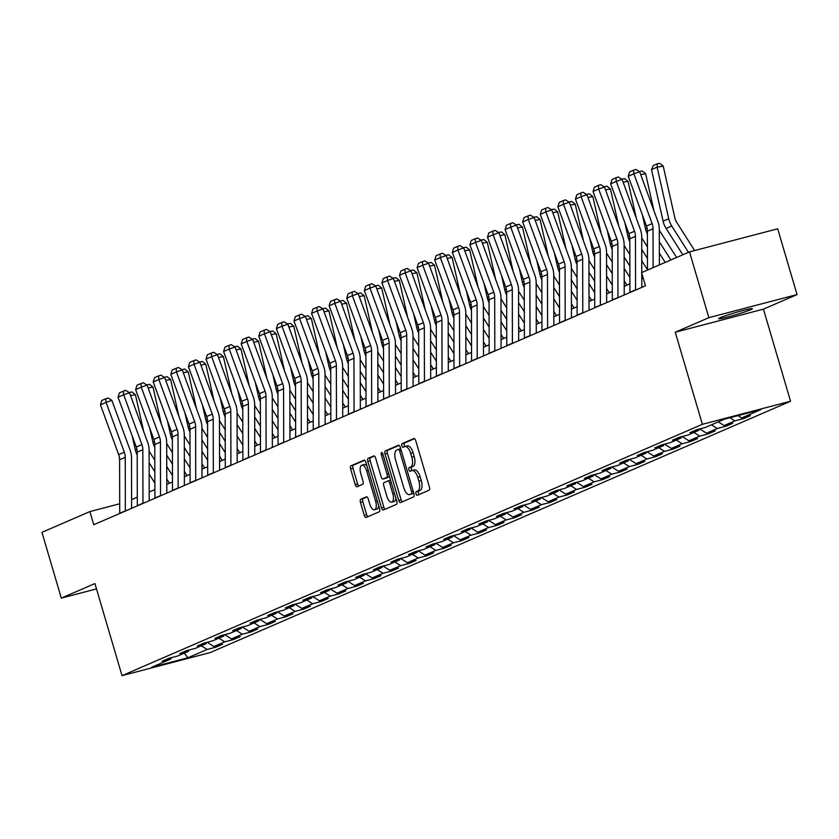 <?xml version="1.0" encoding="UTF-8"?>
<svg xmlns="http://www.w3.org/2000/svg" width="839" height="839" viewBox="0 0 839 839"><rect width="100%" height="100%" fill="white"/><g stroke="black" fill="none" stroke-linecap="round" stroke-linejoin="round"><path stroke-width="1.26" d="M416.008 493.835A1.888 0.839 -104.7 0 0 417.266 495.325A1.888 0.839 -104.7 0 0 417.319 495.304L429.086 490.207A2.695 1.196 -104.7 0 0 429.432 487.155L415.745 440.664A2.695 1.196 -104.7 0 0 413.952 438.535A2.695 1.196 -104.7 0 0 413.879 438.556L402.122 443.653A1.888 0.839 -104.7 0 0 401.871 445.792A1.888 0.839 -104.7 0 0 403.129 447.281A1.888 0.839 -104.7 0 0 403.181 447.271L404.702 446.61A8.631 3.828 -104.7 0 1 404.954 446.526A8.631 3.828 -104.7 0 1 410.68 453.343L411.823 457.213A8.631 3.828 -104.7 0 1 410.711 467.008L409.191 467.669A1.888 0.839 -104.7 0 0 408.939 469.819A1.888 0.839 -104.7 0 0 410.198 471.308A1.888 0.839 -104.7 0 0 410.25 471.287L411.771 470.627A8.631 3.828 -104.7 0 1 412.022 470.543A8.631 3.828 -104.7 0 1 417.749 477.36L418.892 481.229A8.631 3.828 -104.7 0 1 417.78 491.035L416.259 491.685A1.888 0.839 -104.7 0 0 416.008 493.835M412.274 470.501L414.151 470.008A8.631 3.828 -104.7 0 1 414.403 469.913A8.631 3.828 -104.7 0 1 420.129 476.73L421.272 480.611A8.631 3.828 -104.7 0 1 420.161 490.406L418.64 491.067A1.888 0.839 -104.7 0 0 418.399 493.206A1.888 0.839 -104.7 0 0 419.133 494.517M414.55 438.671L404.503 443.023A1.888 0.839 -104.7 0 0 404.262 445.173A1.888 0.839 -104.7 0 0 405.017 446.505M405.206 446.474L407.083 445.981A8.631 3.828 -104.7 0 1 407.334 445.897A8.631 3.828 -104.7 0 1 413.061 452.714L414.204 456.584A8.631 3.828 -104.7 0 1 413.092 466.39L411.571 467.05A1.888 0.839 -104.7 0 0 411.33 469.19A1.888 0.839 -104.7 0 0 412.085 470.522M750.737 309.706A17.588 1.07 163.6 0 0 752.352 308.731A17.588 1.07 163.6 0 0 739.033 311.563A17.588 1.07 163.6 0 0 720.229 317.687A17.588 1.07 163.6 0 0 718.614 318.663A17.588 1.07 163.6 0 0 731.933 315.831A17.588 1.07 163.6 0 0 750.737 309.706M360.791 499.257A2.695 1.196 -104.7 0 0 360.445 502.32L364.283 515.366A2.695 1.196 -104.7 0 0 366.077 517.495A2.695 1.196 -104.7 0 0 366.15 517.464L379.207 511.811A2.695 1.196 -104.7 0 0 379.564 508.749L365.877 462.258A2.695 1.196 -104.7 0 0 364.084 460.129A2.695 1.196 -104.7 0 0 364.011 460.16L350.943 465.813A2.695 1.196 -104.7 0 0 350.597 468.875L355.233 484.627A2.695 1.196 -104.7 0 0 357.026 486.756A2.695 1.196 -104.7 0 0 357.099 486.735L362.689 484.313A2.695 1.196 -104.7 0 0 363.046 481.25L360.739 473.437A7.215 3.199 -104.7 0 1 361.871 465.173A7.215 3.199 -104.7 0 1 366.664 470.868L375.673 501.481A7.215 3.199 -104.7 0 1 374.54 509.734A7.215 3.199 -104.7 0 1 369.747 504.04L368.248 498.943A2.695 1.196 -104.7 0 0 366.454 496.814A2.695 1.196 -104.7 0 0 366.381 496.835L360.791 499.257L363.172 498.639A2.695 1.196 -104.7 0 0 362.826 501.701L366.664 514.737A2.695 1.196 -104.7 0 0 367.86 516.73M94.922 583.566L61.31 598.123L41.95 532.346L89.878 511.58L93.748 524.742L645.453 285.805L641.583 272.644L689.511 251.889L708.871 317.666L675.269 332.223L702.369 424.314L122.022 675.657L94.922 583.566M398.714 500.453A2.695 1.196 -104.7 0 0 400.497 502.582A2.695 1.196 -104.7 0 0 400.581 502.561L413.637 496.898A2.695 1.196 -104.7 0 0 413.984 493.835L400.308 447.344A2.695 1.196 -104.7 0 0 398.515 445.215A2.695 1.196 -104.7 0 0 398.441 445.247L385.374 450.9A2.695 1.196 -104.7 0 0 385.028 453.962L398.714 500.453L401.094 499.834A2.695 1.196 -104.7 0 0 402.29 501.816M396.428 504.354L383.36 510.007A2.695 1.196 -104.7 0 1 383.287 510.039A2.695 1.196 -104.7 0 1 381.493 507.91L367.818 461.419A2.695 1.196 -104.7 0 1 368.164 458.356L373.754 455.934A2.695 1.196 -104.7 0 1 373.827 455.913A2.695 1.196 -104.7 0 1 375.62 458.042L381.168 476.898A2.695 1.196 -104.7 0 0 382.962 479.027A2.695 1.196 -104.7 0 0 383.035 478.996L386.748 477.391A2.695 1.196 -104.7 0 0 387.094 474.329L381.315 454.696A1.888 0.839 -104.7 0 1 381.609 452.536A1.888 0.839 -104.7 0 1 382.867 454.025L396.774 501.292A2.695 1.196 -104.7 0 1 396.428 504.354M702.369 424.314L790.548 401.231L210.201 652.574L122.022 675.657M215.497 646.103L215.812 647.184L222.576 644.258L213.882 646.533L224.705 641.845L233.41 639.57L240.174 636.633L231.48 638.909L242.303 634.221L250.997 631.945L257.762 629.019L249.068 631.295L259.891 626.607L268.595 624.321L275.36 621.395L266.666 623.671L277.489 618.983L286.183 616.707L292.958 613.77L284.253 616.057L295.076 611.369L303.781 609.083L310.545 606.157L301.851 608.432L312.674 603.744L321.368 601.469L328.143 598.532L319.439 600.818L330.272 596.12L338.966 593.844L345.731 590.918L337.037 593.194L347.86 588.506L356.554 586.23L363.329 583.294L354.624 585.57L365.458 580.882L374.152 578.606L380.916 575.68L372.222 577.956L383.045 573.268L391.75 570.992L398.515 568.055L389.81 570.331L400.643 565.643L409.338 563.368L416.102 560.442L407.408 562.717L418.231 558.029L426.936 555.754L433.7 552.817L424.995 555.093L435.829 550.405L444.523 548.129L451.288 545.203L442.593 547.479L453.417 542.791L462.121 540.515L468.886 537.579L460.181 539.855L471.015 535.167L479.709 532.891L486.473 529.965L477.779 532.241L488.602 527.553L497.307 525.277L504.071 522.34L495.377 524.616L506.2 519.928L514.894 517.653L521.669 514.727L512.965 517.002L523.788 512.314L532.492 510.039L539.257 507.102L530.563 509.378L541.386 504.69L550.08 502.414L556.855 499.488L548.15 501.764L558.984 497.076L567.678 494.79L574.442 491.864L565.748 494.14L576.571 489.452L585.265 487.176L592.04 484.239L583.336 486.526L594.169 481.838L602.863 479.551L609.628 476.625L600.934 478.901L611.757 474.213L620.461 471.938L627.226 469.001L618.521 471.287L629.355 466.589L638.049 464.313L644.813 461.387L636.119 463.663L646.942 458.975L655.647 456.699L662.411 453.763L653.707 456.049L664.54 451.351L673.235 449.075L679.999 446.149L671.305 448.425L682.128 443.737L690.833 441.461L697.597 438.524L688.892 440.8L699.726 436.112L708.42 433.836L715.185 430.91L706.49 433.186L717.314 428.498L726.018 426.222L732.783 423.286L724.088 425.562L734.912 420.874L743.606 418.598L750.37 415.672L741.676 417.948L760.847 409.642L724.623 419.122L705.452 427.429L696.758 429.704L689.983 432.641L698.688 430.365L699.348 429.033M215.812 647.184L207.118 649.459L187.946 657.766L151.723 667.246L170.894 658.94L162.189 661.216L168.964 658.29L177.658 656.014L188.481 651.326L179.787 653.602L186.552 650.676L195.256 648.39L206.079 643.702L197.375 645.978L204.15 643.052L212.844 640.776L223.667 636.088L214.973 638.364L221.737 635.427L230.442 633.151L241.265 628.463L232.571 630.739L239.335 627.813L248.029 625.537L258.852 620.85L250.158 623.125L256.923 620.189L265.627 617.913L276.451 613.225L267.756 615.501L274.521 612.575L283.215 610.299L294.049 605.611L285.344 607.887L292.108 604.95L300.813 602.675L311.636 597.987L302.942 600.263L309.706 597.337L318.401 595.061L329.234 590.373L320.529 592.649L327.294 589.712L335.999 587.436L346.822 582.748L338.127 585.024L344.892 582.098L353.586 579.822L364.42 575.135L355.715 577.41L362.479 574.474L371.184 572.198L382.007 567.51L373.313 569.786L380.077 566.86L388.772 564.584L399.605 559.886L390.901 562.172L397.676 559.235L406.37 556.96L417.193 552.272L408.499 554.548L415.263 551.622L423.957 549.346L434.791 544.647L426.086 546.934L432.861 543.997L441.555 541.721L452.378 537.033L443.684 539.309L450.449 536.383L459.153 534.097L469.976 529.409L461.272 531.695L468.047 528.759L476.741 526.483L487.564 521.795L478.87 524.071L485.634 521.145L494.339 518.859L505.162 514.171L496.468 516.446L503.232 513.52L511.926 511.245L522.749 506.557L514.055 508.833L520.82 505.896L529.524 503.62L540.347 498.932L531.653 501.208L538.418 498.282L547.112 496.006L557.945 491.318L549.241 493.594L556.005 490.658L564.71 488.382L575.533 483.694L566.839 485.97L573.603 483.044L582.297 480.768L593.131 476.08L584.426 478.356L591.191 475.419L599.895 473.144L610.719 468.456L602.024 470.731L608.789 467.805L617.483 465.53L628.317 460.842L619.612 463.118L626.387 460.181L635.081 457.905L645.904 453.217L637.21 455.493L643.974 452.567L652.669 450.291L663.502 445.603L654.798 447.879L661.572 444.943L670.267 442.667L681.09 437.979L672.396 440.255L679.16 437.329L687.865 435.053L698.688 430.365M207.17 642.265L213.882 646.533M218.906 638.154L224.705 641.845M188.481 651.326L189.142 649.994M224.758 634.641L231.48 638.909M236.493 630.529L242.303 634.221M206.079 643.702L206.74 642.37M242.356 627.027L249.068 631.295M254.091 622.916L259.891 626.607M223.667 636.088L224.328 634.756M259.943 619.402L266.666 623.671M271.679 615.291L277.489 618.983M241.265 628.463L241.926 627.132M277.541 611.788L284.253 616.057M289.277 607.677L295.076 611.369M258.852 620.85L259.513 619.518M295.129 604.164L301.851 608.432M306.864 600.053L312.674 603.744M276.451 613.225L277.111 611.893M312.727 596.539L319.439 600.818M324.462 592.439L330.272 596.12M294.049 605.611L294.699 604.279M330.314 588.926L337.037 593.194M342.05 584.814L347.86 588.506M311.636 597.987L312.297 596.655M347.912 581.301L354.624 585.57M359.648 577.19L365.458 580.882M329.234 590.373L329.884 589.041M365.5 573.687L372.222 577.956M377.246 569.576L383.045 573.268M346.822 582.748L347.482 581.417M383.098 566.063L389.81 570.331M394.833 561.952L400.643 565.643M364.42 575.135L365.07 573.803M400.685 558.449L407.408 562.717M412.431 554.338L418.231 558.029M382.007 567.51L382.668 566.178M418.283 550.824L424.995 555.093M430.019 546.713L435.829 550.405M399.605 559.886L400.255 558.564M435.881 543.211L442.593 547.479M447.617 539.099L453.417 542.791M417.193 552.272L417.853 550.94M453.469 535.586L460.181 539.855M465.205 531.475L471.015 535.167M434.791 544.647L435.451 543.315M471.067 527.972L477.779 532.241M482.803 523.861L488.602 527.553M452.378 537.033L453.039 535.702M488.655 520.348L495.377 524.616M500.39 516.237L506.2 519.928M469.976 529.409L470.637 528.077M506.253 512.734L512.965 517.002M517.988 508.623L523.788 512.314M487.564 521.795L488.225 520.463M523.84 505.109L530.563 509.378M535.576 500.998L541.386 504.69M505.162 514.171L505.823 512.839M541.438 497.496L548.15 501.764M553.174 493.384L558.984 497.076M522.749 506.557L523.41 505.225M559.026 489.871L565.748 494.14M570.761 485.76L576.571 489.452M540.347 498.932L541.008 497.6M576.624 482.257L583.336 486.526M588.359 478.146L594.169 481.838M557.945 491.318L558.596 489.986M594.211 474.633L600.934 478.901M605.957 470.522L611.757 474.213M575.533 483.694L576.194 482.362M611.809 467.008L618.521 471.287M623.545 462.908L629.355 466.589M593.131 476.08L593.781 474.748M629.397 459.394L636.119 463.663M641.143 455.283L646.942 458.975M610.719 468.456L611.379 467.124M646.995 451.77L653.707 456.049M658.73 447.659L664.54 451.351M628.317 460.842L628.967 459.51M664.593 444.156L671.305 448.425M676.328 440.045L682.128 443.737M645.904 453.217L646.565 451.885M682.18 436.532L688.892 440.8M693.916 432.421L699.726 436.112M663.502 445.603L664.163 444.271M699.778 428.918L706.49 433.186M711.514 424.807L717.314 428.498M681.09 437.979L681.75 436.647M718.278 421.87L724.088 425.562M729.961 417.728L734.912 420.874M738.016 415.62L741.676 417.948M675.269 332.223L763.438 309.14L797.05 294.583L708.871 317.666M797.05 294.583L777.69 228.806L689.511 251.889M61.31 598.123L96.495 588.915M763.438 309.14L790.548 401.231M119.704 503.778L89.878 511.58M643.177 278.076L641.804 278.674M629.9 283.823L624.206 286.298M612.313 291.448L606.618 293.912M594.715 299.072L589.02 301.537M577.127 306.686L571.422 309.151M559.529 314.31L553.834 316.775M541.942 321.924L536.236 324.389M524.344 329.549L518.649 332.013M506.756 337.163L501.051 339.627M489.158 344.787L483.463 347.252M471.56 352.401L465.865 354.866M453.972 360.025L448.278 362.49M436.374 367.639L430.68 370.114M418.787 375.264L413.092 377.728M401.189 382.878L395.494 385.353M383.601 390.502L377.907 392.967M366.003 398.116L360.309 400.591M348.416 405.74L342.711 408.205M330.818 413.354L325.123 415.829M313.23 420.979L307.525 423.443M295.632 428.603L289.937 431.068M278.045 436.217L272.339 438.682M260.447 443.841L254.752 446.306M242.849 451.455L237.154 453.92M225.261 459.08L219.566 461.544M207.663 466.694L201.968 469.158M190.075 474.318L184.381 476.783M172.477 481.932L166.783 484.397M154.89 489.557L149.195 492.021M137.292 497.17L131.597 499.645M184.213 653.172L187.946 657.766M201.308 645.768L207.118 649.459M170.894 658.94L171.555 657.608M743.291 417.528L743.606 418.598M725.704 425.142L726.018 426.222M708.106 432.767L708.42 433.836M690.507 440.381L690.833 441.461M672.92 448.005L673.235 449.075M655.322 455.619L655.647 456.699M637.734 463.243L638.049 464.313M620.136 470.857L620.461 471.938M602.549 478.482L602.863 479.551M584.951 486.096L585.265 487.176M567.363 493.72L567.678 494.79M549.765 501.334L550.08 502.414M532.178 508.958L532.492 510.039M514.58 516.572L514.894 517.653M496.992 524.197L497.307 525.277M479.394 531.811L479.709 532.891M461.807 539.435L462.121 540.515M444.209 547.059L444.523 548.129M426.611 554.673L426.936 555.754M409.023 562.298L409.338 563.368M391.425 569.912L391.75 570.992M373.837 577.536L374.152 578.606M356.239 585.15L356.554 586.23M338.652 592.774L338.966 593.844M321.054 600.388L321.368 601.469M303.466 608.013L303.781 609.083M285.868 615.627L286.183 616.707M268.281 623.251L268.595 624.321M250.683 630.865L250.997 631.945M233.095 638.489L233.41 639.57M399.112 445.362L387.754 450.281A2.695 1.196 -104.7 0 0 387.408 453.343L401.094 499.834M411.362 493.814A1.888 0.839 -104.7 0 0 411.603 491.664L399.595 450.858A1.888 0.839 -104.7 0 0 398.336 449.368A1.888 0.839 -104.7 0 0 398.284 449.389L396.679 450.082A8.631 3.828 -104.7 0 0 395.568 459.887L403.779 487.774A8.631 3.828 -104.7 0 0 409.505 494.591A8.631 3.828 -104.7 0 0 409.757 494.507L413.742 493.185A1.888 0.839 -104.7 0 0 413.784 493.164M398.336 449.368L400.717 448.75A1.888 0.839 -104.7 0 0 400.664 448.76L398.389 449.358M411.634 494.014A8.631 3.828 -104.7 0 0 411.886 493.972A8.631 3.828 -104.7 0 0 412.138 493.888L409.757 494.507M413.742 493.185L412.138 493.888M374.425 456.059L370.544 457.737A2.695 1.196 -104.7 0 0 370.198 460.8L383.874 507.28A2.695 1.196 -104.7 0 0 385.07 509.273M385.258 478.419A2.695 1.196 -104.7 0 0 385.342 478.398A2.695 1.196 -104.7 0 0 385.416 478.377L389.128 476.772A2.695 1.196 -104.7 0 0 389.464 476.447M386.926 496.457A7.215 3.199 -104.7 0 0 391.708 502.152A7.215 3.199 -104.7 0 0 392.851 493.888L389.674 483.107A2.695 1.196 -104.7 0 0 387.88 480.978A2.695 1.196 -104.7 0 0 387.807 481.009L384.094 482.614A2.695 1.196 -104.7 0 0 383.748 485.676L386.926 496.457M391.708 502.152L394.099 501.533A7.215 3.199 -104.7 0 0 395.84 498.114M390.617 480.38A2.695 1.196 -104.7 0 0 390.271 480.359A2.695 1.196 -104.7 0 0 390.187 480.38L387.964 480.967M367.052 496.95L363.172 498.639M374.54 509.734L376.921 509.116A7.215 3.199 -104.7 0 0 378.662 505.697M366.989 466.033A7.215 3.199 -104.7 0 0 364.262 464.554L361.871 465.173M364.682 460.275L353.334 465.194A2.695 1.196 -104.7 0 0 352.988 468.256L357.624 484.009A2.695 1.196 -104.7 0 0 358.819 485.991M694.619 250.546L676.821 222.513A13.739 12.291 -113.4 0 1 674.818 217.668L663.219 166.122L657.136 167.202L668.735 218.759A20.608 18.437 66.6 0 0 671.745 226.016L688.462 252.34M651.494 169.646L653.392 165.482L657.336 163.773L657.136 167.202L651.494 169.646L663.093 221.192A20.608 18.437 66.6 0 0 666.114 228.46L682.82 254.783M657.336 163.773L659.769 163.343L663.219 166.122M647.488 270.095L647.393 231.186A13.739 12.291 66.6 0 0 646.47 226.058L628.233 176.242L633.875 173.799L633.539 170.202L635.868 169.394L639.675 171.775L657.912 221.59A20.608 18.437 -113.4 0 1 659.297 229.278L659.381 264.935M639.675 171.775L633.875 173.799L652.113 223.614A13.739 12.291 66.6 0 1 653.036 228.743L653.12 267.651M628.233 176.242L629.596 171.911L633.539 170.202M676.591 257.479L659.307 230.243M653.959 210.767L645.621 173.736L640.723 174.617M659.328 241.789L670.864 259.964M659.349 253.147L665.233 262.408M642.338 214.774L645.506 228.816A20.608 18.437 66.6 0 0 647.404 234.123M639.349 171.565L642.171 170.957L645.621 173.736M647.435 246.876L641.709 237.867M636.361 218.381L628.033 181.36L623.125 182.231M641.741 249.403L647.456 258.422M641.762 260.772L647.477 269.78M624.751 222.387L627.908 236.43A20.608 18.437 66.6 0 0 629.816 241.737M621.751 179.179L624.583 178.581L628.033 181.36M629.921 292.528A9.617 8.6 -113.4 0 1 629.921 292.318L629.806 238.8A13.739 12.291 66.6 0 0 628.883 233.672L610.645 183.867L616.287 181.423L615.952 177.826L618.27 177.008L622.087 179.389L640.325 229.204A20.608 18.437 -113.4 0 1 641.709 236.892L641.783 272.56M641.783 273.336L641.814 287.378M622.087 179.389L616.287 181.423L634.525 231.239A13.739 12.291 66.6 0 1 635.448 236.367L635.563 289.875A9.617 8.6 -113.4 0 0 635.563 290.084M610.645 183.867L611.998 179.536L615.952 177.826M612.334 300.152A9.617 8.6 -113.4 0 1 612.323 299.932L612.208 246.425A13.739 12.291 66.6 0 0 611.285 241.296L593.047 191.481L598.689 189.037L598.354 185.44L600.682 184.632L604.489 187.013L622.727 236.829A20.608 18.437 -113.4 0 1 624.111 244.516L624.226 294.992M604.489 187.013L598.689 189.037L616.927 238.853A13.739 12.291 66.6 0 1 617.85 243.981L617.965 297.488A9.617 8.6 -113.4 0 0 617.965 297.709M593.047 191.481L594.411 187.149L598.354 185.44M629.837 254.5L624.122 245.481M618.763 226.006L610.435 188.974L605.527 189.855M624.143 257.028L629.869 266.036M624.164 268.386L629.89 277.405M607.153 230.012L610.32 244.055A20.608 18.437 66.6 0 0 612.218 249.361M604.164 186.803L606.985 186.195L610.435 188.974M626.859 285.145L624.195 280.939M612.25 262.114L606.524 253.105M601.175 233.62L592.848 196.599L587.94 197.469M606.545 264.642L612.271 273.661M606.576 276.01L612.292 285.019M589.565 237.626L592.722 251.669A20.608 18.437 66.6 0 0 594.62 256.975M586.566 194.417L589.398 193.819L592.848 196.599M609.271 292.769L606.597 288.564M594.652 269.738L588.936 260.719M583.577 241.244L575.25 204.213L570.342 205.094M588.957 272.266L594.673 281.275M588.978 283.624L594.704 292.643M571.967 245.25L575.124 259.293A20.608 18.437 66.6 0 0 577.033 264.6M568.978 202.042L571.799 201.433L575.25 204.213M594.736 307.766A9.617 8.6 -113.4 0 1 594.736 307.556L594.62 254.039A13.739 12.291 66.6 0 0 593.697 248.921L575.46 199.105L581.102 196.662L580.766 193.064L583.084 192.257L586.901 194.627L605.139 244.443A20.608 18.437 -113.4 0 1 606.524 252.14L606.628 302.617M586.901 194.627L581.102 196.662L599.329 246.477A13.739 12.291 66.6 0 1 600.263 251.606L600.378 305.113A9.617 8.6 -113.4 0 0 600.378 305.323M575.46 199.105L576.812 194.774L580.766 193.064M577.148 315.391A9.617 8.6 -113.4 0 1 577.138 315.17L577.022 261.663A13.739 12.291 66.6 0 0 576.099 256.535L557.862 206.719L563.504 204.276L563.168 200.689L565.496 199.871L569.303 202.251L587.541 252.067A20.608 18.437 -113.4 0 1 588.926 259.754L589.041 310.231M569.303 202.251L563.504 204.276L581.742 254.091A13.739 12.291 66.6 0 1 582.665 259.22L582.78 312.727A9.617 8.6 -113.4 0 0 582.78 312.947M557.862 206.719L559.225 202.398L563.168 200.689M559.55 323.005A9.617 8.6 -113.4 0 1 559.55 322.795L559.435 269.288A13.739 12.291 66.6 0 0 558.512 264.159L540.274 214.344L545.906 211.9L545.581 208.303L547.898 207.495L551.716 209.865L569.954 259.681A20.608 18.437 -113.4 0 1 571.338 267.379L571.443 317.855M551.716 209.865L545.906 211.9L564.144 261.716A13.739 12.291 66.6 0 1 565.067 266.844L565.192 320.351A9.617 8.6 -113.4 0 0 565.192 320.561M540.274 214.344L541.627 210.012L545.581 208.303M591.673 300.383L589.009 296.177M577.064 277.352L571.338 268.344M565.989 248.858L557.662 211.837L552.754 212.707M571.359 279.88L577.085 288.899M571.39 291.248L577.106 300.257M554.38 252.864L557.536 266.917A20.608 18.437 66.6 0 0 559.435 272.214M551.38 209.666L554.212 209.058L557.662 211.837M541.963 330.629A9.617 8.6 -113.4 0 1 541.952 330.409L541.837 276.901A13.739 12.291 66.6 0 0 540.914 271.773L522.676 221.957L528.318 219.514L527.983 215.927L530.311 215.109L534.118 217.49L552.356 267.305A20.608 18.437 -113.4 0 1 553.74 274.993L553.855 325.469M534.118 217.49L528.318 219.514L546.556 269.329A13.739 12.291 66.6 0 1 547.479 274.458L547.594 327.965A9.617 8.6 -113.4 0 0 547.594 328.185M522.676 221.957L524.039 217.637L527.983 215.927M574.086 308.007L571.411 303.802M559.466 284.977L553.74 275.968M548.391 256.482L540.064 219.461L535.156 220.332M553.771 287.504L559.487 296.513M553.792 298.862L559.519 307.882M536.782 260.489L539.938 274.531A20.608 18.437 66.6 0 0 541.847 279.838M533.782 217.28L536.614 216.682L540.064 219.461M524.365 338.243A9.617 8.6 -113.4 0 1 524.365 338.033L524.249 284.526A13.739 12.291 66.6 0 0 523.326 279.397L505.088 229.582L510.72 227.138L510.395 223.541L512.713 222.734L516.53 225.104L534.768 274.919A20.608 18.437 -113.4 0 1 536.152 282.617L536.257 333.093M516.53 225.104L510.72 227.138L528.958 276.954A13.739 12.291 66.6 0 1 529.881 282.082L529.996 335.59A9.617 8.6 -113.4 0 0 530.007 335.799M505.088 229.582L506.441 225.251L510.395 223.541M556.488 315.621L553.824 311.416M541.868 292.601L536.152 283.582M530.804 264.096L522.477 227.075L517.569 227.946M536.173 295.118L541.9 304.138M536.205 306.487L541.921 315.495M519.194 268.102L522.351 282.156A20.608 18.437 66.6 0 0 524.249 287.452M516.195 224.904L519.026 224.296L522.477 227.075M506.777 345.867A9.617 8.6 -113.4 0 1 506.766 345.647L506.651 292.14A13.739 12.291 66.6 0 0 505.728 287.011L487.49 237.196L493.133 234.763L492.797 231.165L495.115 230.347L498.932 232.728L517.17 282.544A20.608 18.437 -113.4 0 1 518.554 290.231L518.67 340.718M498.932 232.728L493.133 234.763L511.371 284.568A13.739 12.291 66.6 0 1 512.293 289.696L512.409 343.203A9.617 8.6 -113.4 0 0 512.409 343.424M487.49 237.196L488.854 232.875L492.797 231.165M538.9 323.246L536.226 319.04M524.281 300.215L518.554 291.206M513.206 271.721L504.879 234.7L499.971 235.57M518.586 302.743L524.302 311.751M518.607 314.101L524.333 323.12M501.596 275.727L504.753 289.77A20.608 18.437 66.6 0 0 506.662 295.076M498.597 232.518L501.428 231.921L504.879 234.7M489.179 353.481A9.617 8.6 -113.4 0 1 489.179 353.271L489.064 299.764A13.739 12.291 66.6 0 0 488.141 294.636L469.903 244.82L475.535 242.377L475.21 238.779L477.527 237.972L481.345 240.342L499.583 290.158A20.608 18.437 -113.4 0 1 500.967 297.855L501.072 348.332M481.345 240.342L475.535 242.377L493.772 292.192A13.739 12.291 66.6 0 1 494.695 297.321L494.811 350.828A9.617 8.6 -113.4 0 0 494.821 351.038M469.903 244.82L471.256 240.489L475.21 238.779M521.302 330.86L518.638 326.654M506.683 307.84L500.967 298.82M495.618 279.335L487.291 242.314L482.383 243.184M500.988 310.357L506.714 319.376M501.019 321.725L506.735 330.734M483.998 283.341L487.165 297.394A20.608 18.437 66.6 0 0 489.064 302.69M481.009 240.143L483.841 239.535L487.291 242.314M471.581 361.106A9.617 8.6 -113.4 0 1 471.581 360.885L471.466 307.378A13.739 12.291 66.6 0 0 470.543 302.25L452.305 252.434L457.947 250.001L457.612 246.404L459.929 245.586L463.747 247.966L481.985 297.782A20.608 18.437 -113.4 0 1 483.369 305.469L483.484 355.956M463.747 247.966L457.947 250.001L476.185 299.806A13.739 12.291 66.6 0 1 477.108 304.935L477.223 358.442A9.617 8.6 -113.4 0 0 477.223 358.662M452.305 252.434L453.668 248.113L457.612 246.404M503.715 338.484L501.04 334.279M489.095 315.454L483.369 306.445M478.02 286.959L469.693 249.938L464.785 250.809M483.4 317.981L489.116 326.99M483.421 329.339L489.147 338.358M466.411 290.965L469.567 305.008A20.608 18.437 66.6 0 0 471.476 310.315M463.411 247.757L466.243 247.159L469.693 249.938M453.993 368.72A9.617 8.6 -113.4 0 1 453.993 368.51L453.878 315.003A13.739 12.291 66.6 0 0 452.945 309.874L434.717 260.059L440.349 257.615L440.024 254.018L442.342 253.21L446.159 255.591L464.387 305.396A20.608 18.437 -113.4 0 1 465.781 313.094L465.886 363.57M446.159 255.591L440.349 257.615L458.587 307.431A13.739 12.291 66.6 0 1 459.51 312.559L459.625 366.066A9.617 8.6 -113.4 0 0 459.636 366.276M434.717 260.059L436.07 255.727L440.024 254.018M486.117 346.098L483.453 341.893M471.497 323.078L465.781 314.059M460.433 294.573L452.106 257.552L447.197 258.422M465.802 325.595L471.528 334.614M465.834 336.963L471.549 345.972M448.813 298.579L451.98 312.632A20.608 18.437 66.6 0 0 453.878 317.929M445.824 255.381L448.645 254.773L452.106 257.552M436.395 376.344A9.617 8.6 -113.4 0 1 436.395 376.124L436.28 322.616A13.739 12.291 66.6 0 0 435.357 317.488L417.119 267.672L422.762 265.239L422.426 261.642L424.744 260.824L428.561 263.205L446.799 313.02A20.608 18.437 -113.4 0 1 448.183 320.708L448.299 371.195M428.561 263.205L422.762 265.239L440.999 315.044A13.739 12.291 66.6 0 1 441.922 320.173L442.038 373.68A9.617 8.6 -113.4 0 0 442.038 373.9M417.119 267.672L418.483 263.352L422.426 261.642M468.529 353.722L465.855 349.517M453.909 330.692L448.183 321.683M442.835 302.197L434.508 265.176L429.599 266.047M448.215 333.219L453.93 342.228M448.236 344.588L453.962 353.597M431.225 306.204L434.382 320.246A20.608 18.437 66.6 0 0 436.29 325.553M428.226 262.995L431.057 262.397L434.508 265.176M418.808 383.958A9.617 8.6 -113.4 0 1 418.808 383.748L418.682 330.241A13.739 12.291 66.6 0 0 417.759 325.113L399.521 275.297L405.164 272.853L404.828 269.256L407.156 268.449L410.963 270.829L429.201 320.634A20.608 18.437 -113.4 0 1 430.585 328.332L430.701 378.809M410.963 270.829L405.164 272.853L423.401 322.669A13.739 12.291 66.6 0 1 424.324 327.797L424.44 381.305A9.617 8.6 -113.4 0 0 424.45 381.525M399.521 275.297L400.885 270.966L404.828 269.256M450.931 361.336L448.267 357.131M436.311 338.316L430.596 329.297M425.247 309.811L416.91 272.79L412.012 273.661M430.617 340.833L436.343 349.853M430.638 352.202L436.364 361.221M413.627 313.817L416.794 327.871A20.608 18.437 66.6 0 0 418.692 333.177M410.638 270.619L413.459 270.011L416.91 272.79M401.21 391.582A9.617 8.6 -113.4 0 1 401.21 391.362L401.094 337.855A13.739 12.291 66.6 0 0 400.172 332.726L381.934 282.921L387.576 280.478L387.24 276.88L389.558 276.062L393.376 278.443L411.613 328.259A20.608 18.437 -113.4 0 1 412.998 335.946L413.103 386.433M393.376 278.443L387.576 280.478L405.814 330.283A13.739 12.291 66.6 0 1 406.737 335.411L406.852 388.929A9.617 8.6 -113.4 0 0 406.852 389.139M381.934 282.921L383.297 278.59L387.24 276.88M433.344 368.961L430.669 364.755M418.724 345.93L412.998 336.921M407.649 317.436L399.322 280.415L394.414 281.285M413.029 348.458L418.745 357.466M413.05 359.826L418.776 368.835M396.039 321.442L399.196 335.485A20.608 18.437 66.6 0 0 401.105 340.791M393.04 278.233L395.872 277.636L399.322 280.415M383.622 399.196A9.617 8.6 -113.4 0 1 383.622 398.986L383.496 345.479A13.739 12.291 66.6 0 0 382.574 340.351L364.336 290.535L369.978 288.092L369.642 284.494L371.971 283.687L375.778 286.068L394.015 335.873A20.608 18.437 -113.4 0 1 395.4 343.571L395.515 394.047M375.778 286.068L369.978 288.092L388.216 337.907A13.739 12.291 66.6 0 1 389.139 343.036L389.254 396.543A9.617 8.6 -113.4 0 0 389.254 396.763M364.336 290.535L365.699 286.204L369.642 284.494M415.745 376.575L413.082 372.369M401.126 353.555L395.41 344.535M390.062 325.06L381.724 288.029L376.826 288.899M395.431 356.082L401.157 365.091M395.452 367.44L401.178 376.459M378.441 329.056L381.609 343.109A20.608 18.437 66.6 0 0 383.507 348.416M375.453 285.858L378.274 285.25L381.724 288.029M366.024 406.821A9.617 8.6 -113.4 0 1 366.024 406.6L365.909 353.093A13.739 12.291 66.6 0 0 364.986 347.965L346.748 298.16L352.39 295.716L352.055 292.119L354.373 291.301L358.19 293.681L376.428 343.497A20.608 18.437 -113.4 0 1 377.812 351.184L377.917 401.671M358.19 293.681L352.39 295.716L370.618 345.532A13.739 12.291 66.6 0 1 371.551 350.65L371.667 404.167A9.617 8.6 -113.4 0 0 371.667 404.377M346.748 298.16L348.101 293.828L352.055 292.119M398.147 384.199L395.484 379.994M383.538 361.169L377.812 352.16M372.464 332.674L364.136 295.653L359.228 296.524M377.833 363.696L383.559 372.715M377.865 375.064L383.58 384.073M360.854 336.68L364.011 350.723A20.608 18.437 66.6 0 0 365.909 356.03M357.854 293.472L360.686 292.874L364.136 295.653M348.437 414.435A9.617 8.6 -113.4 0 1 348.426 414.225L348.311 360.718A13.739 12.291 66.6 0 0 347.388 355.589L329.15 305.774L334.792 303.33L334.457 299.733L336.785 298.925L340.592 301.306L358.83 351.122A20.608 18.437 -113.4 0 1 360.214 358.809L360.33 409.285M340.592 301.306L334.792 303.33L353.03 353.146A13.739 12.291 66.6 0 1 353.953 358.274L354.068 411.781A9.617 8.6 -113.4 0 0 354.068 412.001M329.15 305.774L330.514 301.442L334.457 299.733M380.56 391.813L377.886 387.618M365.94 368.793L360.225 359.774M354.866 340.298L346.538 303.267L341.63 304.148M360.246 371.32L365.972 380.329M360.267 382.678L365.993 391.698M343.256 344.305L346.413 358.347A20.608 18.437 66.6 0 0 348.321 363.654M340.267 301.096L343.088 300.488L346.538 303.267M330.839 422.059A9.617 8.6 -113.4 0 1 330.839 421.849L330.723 368.331A13.739 12.291 66.6 0 0 329.8 363.203L311.563 313.398L317.194 310.954L316.869 307.357L319.187 306.539L323.005 308.92L341.242 358.735A20.608 18.437 -113.4 0 1 342.627 366.423L342.732 416.91M323.005 308.92L317.194 310.954L335.432 360.77A13.739 12.291 66.6 0 1 336.355 365.898L336.481 419.406A9.617 8.6 -113.4 0 0 336.481 419.615M311.563 313.398L312.916 309.067L316.869 307.357M362.962 399.437L360.298 395.232M348.353 376.407L342.627 367.398M337.278 347.912L328.951 310.891L324.043 311.762M342.648 378.934L348.374 387.954M342.679 390.303L348.395 399.312M325.668 351.919L328.825 365.961A20.608 18.437 66.6 0 0 330.723 371.268M322.669 308.71L325.501 308.112L328.951 310.891M313.251 429.683A9.617 8.6 -113.4 0 1 313.241 429.463L313.125 375.956A13.739 12.291 66.6 0 0 312.202 370.828L293.965 321.012L299.607 318.568L299.271 314.971L301.6 314.164L305.406 316.544L323.644 366.36A20.608 18.437 -113.4 0 1 325.029 374.047L325.144 424.524M305.406 316.544L299.607 318.568L317.845 368.384A13.739 12.291 66.6 0 1 318.768 373.512L318.883 427.02A9.617 8.6 -113.4 0 0 318.883 427.24M293.965 321.012L295.328 316.681L299.271 314.971M345.374 407.051L342.7 402.856M330.755 384.031L325.029 375.012M319.68 355.537L311.353 318.505L306.445 319.386M325.06 386.559L330.776 395.568M325.081 397.917L330.807 406.936M308.07 359.543L311.227 373.586A20.608 18.437 66.6 0 0 313.136 378.892M305.081 316.334L307.903 315.726L311.353 318.505M295.653 437.297A9.617 8.6 -113.4 0 1 295.653 437.088L295.538 383.57A13.739 12.291 66.6 0 0 294.615 378.452L276.377 328.636L282.009 326.193L281.684 322.596L284.002 321.788L287.819 324.158L306.057 373.974A20.608 18.437 -113.4 0 1 307.441 381.672L307.546 432.148M287.819 324.158L282.009 326.193L300.247 376.008A13.739 12.291 66.6 0 1 301.17 381.137L301.295 434.644A9.617 8.6 -113.4 0 0 301.295 434.854M276.377 328.636L277.73 324.305L281.684 322.596M327.776 414.676L325.113 410.47M313.167 391.645L307.441 382.636M302.092 363.151L293.765 326.13L288.857 327M307.462 394.173L313.188 403.192M307.493 405.541L313.209 414.55M290.483 367.157L293.64 381.2A20.608 18.437 66.6 0 0 295.538 386.506M287.483 323.948L290.315 323.351L293.765 326.13M278.066 444.922A9.617 8.6 -113.4 0 1 278.055 444.701L277.94 391.194A13.739 12.291 66.6 0 0 277.017 386.066L258.779 336.25L264.421 333.807L264.086 330.22L266.403 329.402L270.221 331.783L288.459 381.598A20.608 18.437 -113.4 0 1 289.843 389.286L289.958 439.762M270.221 331.783L264.421 333.807L282.659 383.622A13.739 12.291 66.6 0 1 283.582 388.751L283.697 442.258A9.617 8.6 -113.4 0 0 283.697 442.478M258.779 336.25L260.142 331.929L264.086 330.22M310.189 422.3L307.514 418.095M295.569 399.27L289.843 390.25M284.494 370.775L276.167 333.744L271.259 334.625M289.875 401.797L295.59 410.806M289.895 413.155L295.622 422.174M272.885 374.781L276.041 388.824A20.608 18.437 66.6 0 0 277.95 394.131M269.885 331.573L272.717 330.965L276.167 333.744M260.468 452.536A9.617 8.6 -113.4 0 1 260.468 452.326L260.352 398.819A13.739 12.291 66.6 0 0 259.429 393.69L241.192 343.875L246.823 341.431L246.498 337.834L248.816 337.026L252.633 339.396L270.871 389.212A20.608 18.437 -113.4 0 1 272.256 396.91L272.36 447.386M252.633 339.396L246.823 341.431L265.061 391.247A13.739 12.291 66.6 0 1 265.984 396.375L266.099 449.882A9.617 8.6 -113.4 0 0 266.11 450.092M241.192 343.875L242.544 339.543L246.498 337.834M292.591 429.914L289.927 425.709M277.971 406.884L272.256 397.875M266.907 378.389L258.58 341.368L253.672 342.239M272.276 409.411L278.003 418.43M272.308 420.779L278.024 429.788M255.297 382.395L258.454 396.448A20.608 18.437 66.6 0 0 260.352 401.745M252.298 339.197L255.129 338.589L258.58 341.368M242.88 460.16A9.617 8.6 -113.4 0 1 242.87 459.94L242.754 406.433A13.739 12.291 66.6 0 0 241.831 401.304L223.594 351.489L229.236 349.045L228.9 345.458L231.218 344.64L235.035 347.021L253.273 396.837A20.608 18.437 -113.4 0 1 254.657 404.524L254.773 455M235.035 347.021L229.236 349.045L247.474 398.861A13.739 12.291 66.6 0 1 248.396 403.989L248.512 457.496A9.617 8.6 -113.4 0 0 248.512 457.716M223.594 351.489L224.957 347.168L228.9 345.458M275.003 437.538L272.329 433.333M260.384 414.508L254.657 405.489M249.309 386.013L240.982 348.993L236.074 349.863M254.689 417.035L260.405 426.044M254.71 428.393L260.436 437.413M237.699 390.02L240.856 404.062A20.608 18.437 66.6 0 0 242.765 409.369M234.7 346.811L237.531 346.213L240.982 348.993M225.282 467.774A9.617 8.6 -113.4 0 1 225.282 467.564L225.167 414.057A13.739 12.291 66.6 0 0 224.244 408.929L206.006 359.113L211.638 356.669L211.313 353.072L213.63 352.265L217.448 354.635L235.675 404.45A20.608 18.437 -113.4 0 1 237.07 412.148L237.175 462.625M217.448 354.635L211.638 356.669L229.876 406.485A13.739 12.291 66.6 0 1 230.798 411.613L230.914 465.121A9.617 8.6 -113.4 0 0 230.924 465.33M206.006 359.113L207.359 354.782L211.313 353.072M257.405 445.152L254.741 440.947M242.786 422.122L237.07 413.113M231.721 393.627L223.394 356.606L218.486 357.477M237.091 424.649L242.817 433.669M237.122 436.018L242.838 445.027M220.101 397.634L223.268 411.687A20.608 18.437 66.6 0 0 225.167 416.983M217.112 354.436L219.944 353.827L223.394 356.606M207.684 475.398A9.617 8.6 -113.4 0 1 207.684 475.178L207.569 421.671A13.739 12.291 66.6 0 0 206.646 416.543L188.408 366.727L194.05 364.283L193.715 360.697L196.032 359.879L199.85 362.259L218.088 412.075A20.608 18.437 -113.4 0 1 219.472 419.762L219.587 470.249M199.85 362.259L194.05 364.283L212.288 414.099A13.739 12.291 66.6 0 1 213.211 419.227L213.326 472.735A9.617 8.6 -113.4 0 0 213.326 472.955M188.408 366.727L189.771 362.406L193.715 360.697M239.818 452.777L237.143 448.571M225.198 429.746L219.472 420.738M214.123 401.252L205.796 364.231L200.888 365.101M219.503 432.274L225.219 441.283M219.524 443.632L225.251 452.651M202.514 405.258L205.67 419.301A20.608 18.437 66.6 0 0 207.579 424.607M199.514 362.049L202.346 361.452L205.796 364.231M190.096 483.012A9.617 8.6 -113.4 0 1 190.096 482.803L189.981 429.295A13.739 12.291 66.6 0 0 189.048 424.167L170.82 374.351L176.452 371.908L176.117 368.311L178.445 367.503L182.252 369.873L200.49 419.689A20.608 18.437 -113.4 0 1 201.884 427.387L201.989 477.863M182.252 369.873L176.452 371.908L194.69 421.723A13.739 12.291 66.6 0 1 195.613 426.852L195.728 480.359A9.617 8.6 -113.4 0 0 195.739 480.569M170.82 374.351L172.173 370.02L176.117 368.311M222.22 460.391L219.556 456.185M207.6 437.371L201.884 428.351M196.536 408.866L188.209 371.845L183.301 372.715M201.905 439.888L207.632 448.907M201.926 451.256L207.653 460.265M184.916 412.872L188.083 426.925A20.608 18.437 66.6 0 0 189.981 432.221M181.927 369.674L184.748 369.066L188.209 371.845M172.498 490.637A9.617 8.6 -113.4 0 1 172.498 490.416L172.383 436.909A13.739 12.291 66.6 0 0 171.46 431.781L153.222 381.965L158.865 379.532L158.529 375.935L160.847 375.117L164.664 377.498L182.902 427.313A20.608 18.437 -113.4 0 1 184.286 435.001L184.391 485.487M164.664 377.498L158.865 379.532L177.102 429.337A13.739 12.291 66.6 0 1 178.025 434.466L178.141 487.973A9.617 8.6 -113.4 0 0 178.141 488.193M153.222 381.965L154.586 377.644L158.529 375.935M204.632 468.015L201.958 463.81M190.013 444.985L184.286 435.976M178.938 416.49L170.611 379.469L165.703 380.34M184.318 447.512L190.034 456.521M184.339 458.87L190.065 467.889M167.328 420.496L170.485 434.539A20.608 18.437 66.6 0 0 172.394 439.846M164.329 377.288L167.16 376.69L170.611 379.469M154.911 498.251A9.617 8.6 -113.4 0 1 154.911 498.041L154.785 444.534A13.739 12.291 66.6 0 0 153.862 439.405L135.624 389.59L141.267 387.146L140.931 383.549L143.259 382.741L147.066 385.111L165.304 434.927A20.608 18.437 -113.4 0 1 166.688 442.625L166.804 493.101M147.066 385.111L141.267 387.146L159.504 436.962A13.739 12.291 66.6 0 1 160.427 442.09L160.543 495.597A9.617 8.6 -113.4 0 0 160.553 495.807M135.624 389.59L136.988 385.258L140.931 383.549M187.034 475.629L184.37 471.424M172.415 452.609L166.699 443.59M161.35 424.104L153.013 387.083L148.115 387.954M166.72 455.126L172.446 464.145M166.741 466.494L172.467 475.503M149.73 428.11L152.897 442.163A20.608 18.437 66.6 0 0 154.796 447.46M146.741 384.912L149.562 384.304L153.013 387.083M137.313 505.875A9.617 8.6 -113.4 0 1 137.313 505.655L137.197 452.148A13.739 12.291 66.6 0 0 136.275 447.019L118.037 397.204L123.679 394.77L123.343 391.173L125.661 390.355L129.479 392.736L147.716 442.552A20.608 18.437 -113.4 0 1 149.101 450.239L149.206 500.726M129.479 392.736L123.679 394.77L141.917 444.576A13.739 12.291 66.6 0 1 142.84 449.704L142.955 503.211A9.617 8.6 -113.4 0 0 142.955 503.431M118.037 397.204L119.4 392.883L123.343 391.173M169.447 483.254L166.772 479.048M154.827 460.223L149.101 451.214M143.752 431.728L135.425 394.708L130.517 395.578M149.132 462.75L154.848 471.759M149.153 474.119L154.869 483.128M132.143 435.735L135.299 449.777A20.608 18.437 66.6 0 0 137.208 455.084M129.143 392.526L131.975 391.928L135.425 394.708M119.725 513.489A9.617 8.6 -113.4 0 1 119.715 513.279L119.599 459.772A13.739 12.291 66.6 0 0 118.677 454.644L100.439 404.828L106.081 402.384L105.745 398.787L108.074 397.98L111.881 400.36L130.118 450.165A20.608 18.437 -113.4 0 1 131.503 457.863L131.618 508.34M111.881 400.36L106.081 402.384L124.319 452.2A13.739 12.291 66.6 0 1 125.242 457.328L125.357 510.836A9.617 8.6 -113.4 0 0 125.357 511.045M100.439 404.828L101.802 400.497L105.745 398.787M420.161 490.406L417.78 491.035M421.272 480.611L418.892 481.229M420.129 476.73L417.749 477.36M411.571 467.05L409.191 467.669M413.092 466.39L410.711 467.008M414.204 456.584L411.823 457.213M413.061 452.714L410.68 453.343M404.503 443.023L402.122 443.653M418.64 491.067L416.259 491.685M387.408 453.343L385.028 453.962M387.754 450.281L385.374 450.9M413.218 491.245L411.603 491.664M401.21 450.438L399.595 450.858M383.874 507.28L381.493 507.91M370.198 460.8L367.818 461.419M370.544 457.737L368.164 458.356M385.416 478.377L383.035 478.996M389.128 476.772L386.748 477.391M388.709 473.909L387.094 474.329M382.93 454.277L381.315 454.696M394.466 493.468L392.851 493.888M391.299 482.687L389.674 483.107M377.298 501.051L375.673 501.481M368.29 470.448L366.664 470.868M357.624 484.009L355.233 484.627M352.988 468.256L350.597 468.875M353.334 465.194L350.943 465.813M366.664 514.737L364.283 515.366M362.826 501.701L360.445 502.32M668.735 218.759L663.093 221.192M671.745 226.016L666.114 228.46M647.393 231.186L653.036 228.743M646.47 226.058L652.113 223.614M647.068 228.135L645.506 228.816M629.481 235.759L627.908 236.43M629.806 238.8L635.448 236.367M628.883 233.672L634.525 231.239M629.921 292.318L635.563 289.875M612.208 246.425L617.85 243.981M611.285 241.296L616.927 238.853M612.323 299.932L617.965 297.488M611.883 243.373L610.32 244.055M594.295 250.997L592.722 251.669M576.697 258.611L575.124 259.293M594.62 254.039L600.263 251.606M593.697 248.921L599.329 246.477M594.736 307.556L600.378 305.113M577.022 261.663L582.665 259.22M576.099 256.535L581.742 254.091M577.138 315.17L582.78 312.727M559.435 269.288L565.067 266.844M558.512 264.159L564.144 261.716M559.55 322.795L565.192 320.351M559.11 266.236L557.536 266.917M541.837 276.901L547.479 274.458M540.914 271.773L546.556 269.329M541.952 330.409L547.594 327.965M541.512 273.85L539.938 274.531M524.249 284.526L529.881 282.082M523.326 279.397L528.958 276.954M524.365 338.033L529.996 335.59M523.924 281.474L522.351 282.156M506.651 292.14L512.293 289.696M505.728 287.011L511.371 284.568M506.766 345.647L512.409 343.203M506.326 289.088L504.753 289.77M489.064 299.764L494.695 297.321M488.141 294.636L493.772 292.192M489.179 353.271L494.811 350.828M488.738 296.712L487.165 297.394M471.466 307.378L477.108 304.935M470.543 302.25L476.185 299.806M471.581 360.885L477.223 358.442M471.14 304.326L469.567 305.008M453.878 315.003L459.51 312.559M452.945 309.874L458.587 307.431M453.993 368.51L459.625 366.066M453.542 311.951L451.98 312.632M436.28 322.616L441.922 320.173M435.357 317.488L440.999 315.044M436.395 376.124L442.038 373.68M435.955 319.565L434.382 320.246M418.682 330.241L424.324 327.797M417.759 325.113L423.401 322.669M418.808 383.748L424.44 381.305M418.357 327.189L416.794 327.871M401.094 337.855L406.737 335.411M400.172 332.726L405.814 330.283M401.21 391.362L406.852 388.929M400.769 334.803L399.196 335.485M383.496 345.479L389.139 343.036M382.574 340.351L388.216 337.907M383.622 398.986L389.254 396.543M383.171 342.427L381.609 343.109M365.909 353.093L371.551 350.65M364.986 347.965L370.618 345.532M366.024 406.6L371.667 404.167M365.584 350.041L364.011 350.723M348.311 360.718L353.953 358.274M347.388 355.589L353.03 353.146M348.426 414.225L354.068 411.781M347.986 357.666L346.413 358.347M330.723 368.331L336.355 365.898M329.8 363.203L335.432 360.77M330.839 421.849L336.481 419.406M330.398 365.29L328.825 365.961M313.125 375.956L318.768 373.512M312.202 370.828L317.845 368.384M313.241 429.463L318.883 427.02M312.8 372.904L311.227 373.586M295.538 383.57L301.17 381.137M294.615 378.452L300.247 376.008M295.653 437.088L301.295 434.644M295.213 380.528L293.64 381.2M277.94 391.194L283.582 388.751M277.017 386.066L282.659 383.622M278.055 444.701L283.697 442.258M277.615 388.142L276.041 388.824M260.352 398.819L265.984 396.375M259.429 393.69L265.061 391.247M260.468 452.326L266.099 449.882M260.027 395.767L258.454 396.448M242.754 406.433L248.396 403.989M241.831 401.304L247.474 398.861M242.87 459.94L248.512 457.496M242.429 403.381L240.856 404.062M225.167 414.057L230.798 411.613M224.244 408.929L229.876 406.485M225.282 467.564L230.914 465.121M224.842 411.005L223.268 411.687M207.569 421.671L213.211 419.227M206.646 416.543L212.288 414.099M207.684 475.178L213.326 472.735M207.243 418.619L205.67 419.301M189.981 429.295L195.613 426.852M189.048 424.167L194.69 421.723M190.096 482.803L195.728 480.359M189.645 426.243L188.083 426.925M172.383 436.909L178.025 434.466M171.46 431.781L177.102 429.337M172.498 490.416L178.141 487.973M172.058 433.857L170.485 434.539M154.785 444.534L160.427 442.09M153.862 439.405L159.504 436.962M154.911 498.041L160.543 495.597M154.46 441.482L152.897 442.163M137.197 452.148L142.84 449.704M136.275 447.019L141.917 444.576M137.313 505.655L142.955 503.211M136.872 449.096L135.299 449.777M119.599 459.772L125.242 457.328M118.677 454.644L124.319 452.2M119.715 513.279L125.357 510.836M414.403 469.913L412.022 470.543M407.334 445.897L404.954 446.526M411.886 493.972L409.505 494.591M385.342 478.398L382.962 479.027M390.271 480.359L387.88 480.978"/></g></svg>
